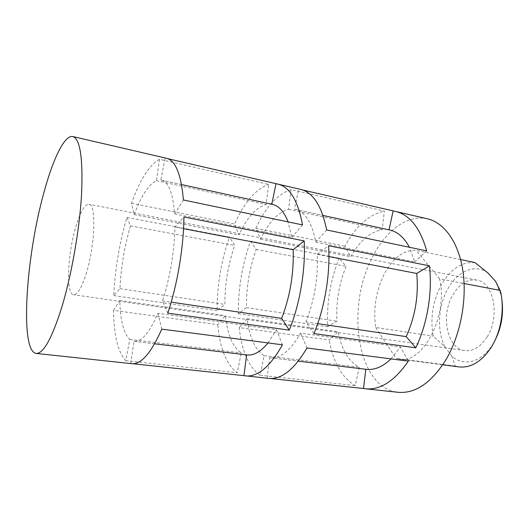 <?xml version="1.0" encoding="UTF-8"?>
<svg xmlns="http://www.w3.org/2000/svg" width="529" height="529" viewBox="0 0 529 529"><rect width="100%" height="100%" fill="white"/><g stroke="black" fill="none" stroke-linecap="round" stroke-linejoin="round"><path stroke-width="0.4" stroke-dasharray="2.65 1.98" d="M85.949 274.425C95.081 246.402 96.529 203.83 88.932 204.26C84.752 204.333 80.415 211.745 75.912 226.498C67.527 253.708 65.781 294.369 73.63 294.759C77.366 294.898 81.473 288.12 85.949 274.425M487.216 336.761C500.507 316.203 493.557 282.023 476.695 280.092C467.345 278.935 459.384 283.881 452.817 294.931C440.492 315.396 446.985 348.75 464.773 350.608C473.21 351.487 480.689 346.872 487.216 336.761M268.818 378.407L270.57 378.513M239.22 327.603L247.208 318.683C249.384 337.376 255.018 349.722 264.103 355.706L260.05 375.259C248.703 367.027 241.76 351.137 239.22 327.603L329.256 339.949L338.243 331.729C341.496 349.53 348.505 361.373 359.27 367.258L355.296 385.621C341.807 377.58 333.131 362.358 329.256 339.949M260.05 375.259L355.296 385.621M250.521 241.158L256.208 249.457C249.443 268.282 246.203 287.67 246.481 307.627L238.381 313.737C238.116 288.847 242.163 264.659 250.521 241.158L339.182 258.205L346.131 266.332C338.95 283.961 335.895 302.251 336.98 321.215L327.749 326.75C326.492 303.077 330.308 280.225 339.182 258.205M238.381 313.737L327.749 326.75M131.893 363.701L133.169 363.754M113.517 310.378L119.812 300.426C120.248 320.343 123.588 333.336 129.83 339.4L125.697 360.646C117.967 352.195 113.9 335.439 113.517 310.378L217.743 324.661L225.466 315.568C227.364 334.473 232.634 346.931 241.277 352.936L237.204 372.773C226.425 364.501 219.932 348.459 217.743 324.661M125.697 360.646L237.204 372.773M126.874 217.386L130.491 225.857C124.467 246.388 120.956 267.31 119.957 288.622L113.748 295.585C115.064 269.036 119.435 242.97 126.874 217.386L229.381 237.091L234.744 245.423C228.092 264.54 224.799 284.192 224.878 304.38L217.075 310.629C217.062 285.455 221.168 260.942 229.381 237.091M113.748 295.585L217.075 310.629M427.458 218.814C407.099 214.02 385.112 231.292 372.052 257.98C345.596 308.004 357.267 388.193 398.125 392.293M474.857 262.523C461.467 261.815 450.239 269.34 441.173 285.098C432.735 301.292 430.084 318.299 433.225 336.113L444.955 346.819L451.753 355.964C462.974 366.861 481.251 362.795 492.486 344.796L494.549 341.291M460.607 259.56L416.111 250.296C403.521 249.853 392.849 257.894 384.08 274.419C375.894 291.373 373.11 309.062 375.742 327.497L433.225 336.113M487.758 272.792C474.83 263.363 457.307 271.324 447.825 288.86C438.025 306.106 436.676 331.121 444.955 346.819M501.75 298.68L500.956 294.693L495.554 281.309M451.753 355.964L455.35 366.094L459.106 366.914M455.35 366.094L395.97 358.338L399.488 359.138C422.552 364.653 448.585 315.304 439.573 278.829L464.112 283.524M375.742 327.497L395.97 358.338M439.573 278.829L416.111 250.296M183.418 199.988L174.623 213.875C172.963 193.204 168.533 181.963 161.325 180.144L160.823 180.052L165.101 158.078L166.615 158.303M165.101 158.078L168.09 158.773M159.48 159.282L156.458 180.66C148.556 184.535 141.144 195.856 134.214 214.615L131.49 203.281C140.053 179.635 149.383 164.962 159.48 159.282L268.699 184.449L266.1 204.492C255.957 207.507 246.904 217.683 238.943 235.008L234.585 224.005C244.418 202.144 255.791 188.959 268.699 184.449M131.49 203.281L234.585 224.005M291.076 189.607L288.556 209.372C278.003 212.228 268.646 222.167 260.499 239.201L255.831 228.277C265.902 206.773 277.646 193.885 291.076 189.607L384.371 211.104L382.189 229.725C370.082 231.927 359.601 240.94 350.747 256.77L344.895 246.177C355.838 226.174 369.004 214.483 384.371 211.104M255.831 228.277L344.895 246.177M326.664 229.963L315.806 242.09C312.037 222.696 305.16 211.785 295.182 209.365L294.488 209.233L298.673 189.058L300.763 189.422M298.673 189.058L302.813 190.017M313.909 333.587L305.901 321.916C314.484 300.148 318.246 277.619 317.182 254.33L328.569 245.754M317.182 254.33L328.932 256.585M305.901 321.916L317.704 323.642M294.488 209.233L389.033 229.851M315.806 242.09L414.71 261.855L409.4 247.281M389.833 230.029L389.033 229.87M426.705 250.898L414.71 261.855M267.085 378.142L269.684 357.683L270.094 357.736C280.436 358.735 290.606 350.522 300.611 333.105L400.539 346.991L408.355 361.148M300.611 333.105L306.965 347.983M269.684 357.683L366.286 369.341M391.037 358.9L400.539 346.991M264.103 355.706L359.27 367.258M247.208 318.683L338.243 331.729M246.481 307.627L336.98 321.215M256.208 249.457L346.131 266.332M260.499 239.201L350.747 256.77M288.556 209.372L382.189 229.725M167.779 313.155L162.542 300.882C170.199 276.799 174.325 252.174 174.92 227.014L183.907 216.95M174.92 227.014L183.537 228.667M162.542 300.882L171.191 302.152M130.643 363.483L134.075 341.331C141.567 341.985 149.522 332.635 157.953 313.28L276.495 329.752L282.46 344.802M157.953 313.28L161.768 329.131M133.777 341.291L246.997 354.952M268.038 342.931L276.495 329.752M129.83 339.4L241.277 352.936M119.812 300.426L225.466 315.568M119.957 288.622L224.878 304.38M130.491 225.857L234.744 245.423M134.214 214.615L238.943 235.008M156.458 180.66L266.1 204.492M160.823 180.052L271.794 204.26M174.623 213.875L291.935 237.323L288.087 221.889M272.448 204.406L271.787 204.273M302.482 224.904L291.935 237.323M476.695 280.092L88.932 204.26M500.956 294.693L500.454 291.287M492.486 344.796L490.892 347.844M442.78 364.785L399.488 359.138M464.773 350.608L73.63 294.759M295.182 209.365L322.961 215.429M270.094 357.736L298.323 361.142M134.075 341.331L154.594 343.804M161.325 180.144L181.513 184.555"/><path stroke-width="0.79" d="M270.57 378.513L363.549 388.504L365.804 369.282M302.813 190.017L427.458 218.814C444.181 222.63 458.564 242.137 462.895 270.874C467.206 299.579 460.501 334.93 446.198 359.33C431.466 382.791 415.444 393.781 398.125 392.293L365.565 388.795C380.404 390.184 394.667 380.966 408.355 361.148L306.965 347.983C294.336 369.44 281.62 379.584 268.818 378.407L243.915 375.65L246.607 354.906M365.565 388.795L363.549 388.504M133.169 363.754L243.915 375.65M245.575 375.907C257.828 377.032 270.121 366.663 282.46 344.802L161.768 329.131C151.122 352.995 141.164 364.521 131.893 363.701L36.184 353.425C43.338 353.848 51.842 338.56 61.695 307.554C71.501 275.305 79.542 229.626 81.559 194.493C83.093 158.316 80.19 139.001 72.85 136.548C64.498 134.597 52.768 159.48 43.689 193.389C25.974 256.915 19.573 351.302 36.184 353.425M442.78 364.785L459.106 366.914C470.823 368.098 481.416 361.743 490.892 347.844C500.923 332.424 504.858 309.148 500.454 291.287L495.554 281.309L487.758 272.792L474.857 262.523L460.607 259.56M494.549 341.291C501.472 327.854 503.873 313.651 501.75 298.68M464.112 283.524L500.242 290.434M72.85 136.548L166.615 158.303C175.542 160.538 181.143 174.431 183.418 199.988L302.482 224.904C297.966 200.65 289.799 187.068 277.996 184.138L168.09 158.773M304.168 240.893L183.907 216.95C183.728 246.931 177.413 284.602 167.779 313.155L289.264 330.142L281.679 318.359C290.13 296.207 293.952 273.328 293.152 249.714L304.168 240.893C305.788 269.063 299.976 303.904 289.264 330.142M277.996 184.138L300.763 189.422C313.102 192.477 321.731 205.986 326.664 229.963L426.705 250.898C420.244 228.092 409.856 214.933 395.553 211.415M429.429 265.836L328.569 245.754C330.519 273.546 324.806 307.818 313.909 333.587L415.787 347.837L406.212 336.629C415.265 316.454 418.77 295.394 416.726 273.447L429.429 265.836C432.629 292.054 427.326 323.966 415.787 347.837M328.932 256.585L416.726 273.447M317.704 323.642L406.212 336.629M389.033 229.851L393.126 210.965M409.4 247.281C404.182 237.514 397.656 231.768 389.833 230.029L322.961 215.429M298.323 361.142L366.286 369.341C374.459 370.287 382.712 366.809 391.037 358.9M183.537 228.667L293.152 249.714M171.191 302.152L281.679 318.359M154.594 343.804L246.997 354.952C253.735 355.733 260.751 351.725 268.038 342.931M271.794 204.26L275.993 183.801M288.087 221.889C284.106 211.666 278.895 205.834 272.448 204.406L181.513 184.555"/></g></svg>
